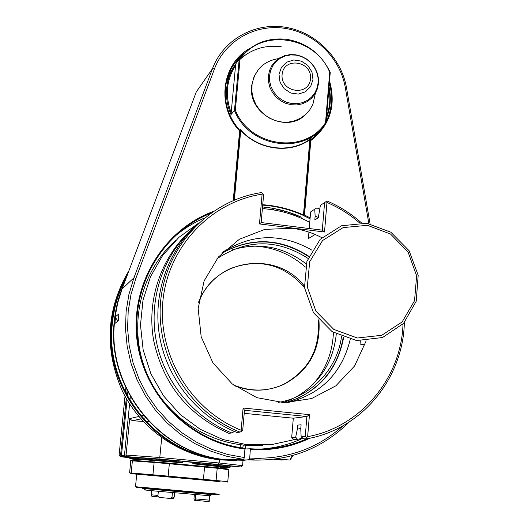 <?xml version="1.0" encoding="UTF-8"?>
<svg xmlns="http://www.w3.org/2000/svg" width="528" height="528" viewBox="0 0 528 528"><rect width="100%" height="100%" fill="white"/><g stroke="black" fill="none" stroke-linecap="round" stroke-linejoin="round"><path stroke-width="0.79" d="M242.576 465.637L219.14 462.983L218.117 464.435L240.887 466.976L242.576 465.637L243.045 460.31M240.887 466.976L230.149 466.831M120.589 455.103L122.047 456.687L120.443 456.74L119.097 455.169L120.589 455.103L126.271 398.429M126.647 394.673L127.07 390.449M122.047 456.687L125.565 456.568L124.667 455.605L121.447 455.723L122.12 456.68M127.835 391.961L127.42 396.092M127.057 399.775L121.447 455.723M124.707 455.235L124.667 455.605M129.598 403.92L124.496 454.945L125.565 456.568M129.947 400.448L130.33 396.581M128.212 272.646C119.104 288.057 113.579 304.801 111.652 322.879C103.283 389.169 157.304 455.466 222.823 459.921L237.059 460.39M126.608 276.91C118.879 291.185 114.14 306.517 112.411 322.892C104.425 386.971 154.816 451.546 217.978 458.66M224.182 459.908L219.833 459.294L230.38 460.271L224.235 459.703M260.462 458.363L243.936 460.271L227.231 459.875C160.736 455.36 105.871 388.014 114.352 320.707C115.731 307.474 119.077 294.842 124.384 282.81M114.873 323.459L115.474 317.678M161.7 437.758L159.793 457.492L219.14 462.983L219.424 459.796M120.443 456.74L129.479 457.723M124.496 454.945L159.793 457.492L160.05 459.076L218.117 464.435M160.05 459.076L125.638 456.568M182.285 461.234L182.846 461.294L182.45 462.502L182.285 461.234L130.957 457.195L131.38 458.72L181.639 462.746L131.38 458.72M230.122 467.102L230.188 466.343C230.604 465.993 218.519 464.653 193.934 462.304L193.175 462.244L193.096 463.148L192.595 463.148L193.624 463.808L193.096 463.148M192.595 463.148L192.68 462.244L193.175 462.244M130.97 458.245L129.439 458.113L129.525 457.235L130.944 457.36M192.667 462.363L182.833 461.446M138.824 416.5L129.703 418.598L126.08 454.879L127.334 456.509M141.075 415.978L143.392 415.45M129.703 418.598L132.277 420.743L143.154 421.41M145.477 417.892L143.154 418.394M140.87 418.889L132.277 420.743M146.084 421.595L149.035 421.773M162.096 433.666L161.905 435.646M119.097 455.169L125.017 396.185M125.407 392.304L125.849 387.922M182.2 462.139L130.871 458.08M182.114 462.746L182.45 462.502M193.934 462.304L193.439 463.511M229.594 467.676L230.149 467.207C230.353 466.864 218.249 465.531 193.849 463.208M193.129 463.802L229.515 467.742C229.706 467.405 217.741 466.099 193.624 463.808M219.688 466.567L221.555 466.686M227.581 467.57L224.341 467.095M220.077 467.254L227.37 467.709M220.037 467.181L224.532 467.445M130.093 458.165L130.178 457.288M138.125 459.195L139.102 459.307M133.036 458.872L129.961 458.753L138.237 459.888M132.865 459.017L138.343 459.822M216.737 467.61L217.199 468.25L228.848 469.709L228.32 469.075L216.737 467.61L169.415 463.155L132.964 460.324L131.076 460.297L130.37 460.885M169.415 463.155L169.336 463.749L154.117 462.462L154.579 461.901M132.964 460.324L132.376 460.865L154.117 462.462L152.922 474.797L168.155 476.131L168.115 476.738L220.09 481.675M227.139 482.222L227.773 481.688L216.091 480.487L217.199 468.25L169.336 463.749L168.155 476.131L216.091 480.487L215.516 481.041M204.626 466.389L203.386 479.912M129.175 472.87L131.175 472.976L131.644 473.623L153.265 475.438L152.922 474.797L131.175 472.976L132.376 460.865L130.436 460.825M136.732 474.21L131.644 473.623M153.265 475.438L168.115 476.738M220.097 481.609L136.739 474.157M228.848 469.709L227.773 481.688M219.305 494.208L135.505 486.724M219.285 494.228L218.671 494.743L136.6 487.397M209.266 500.141L195.472 498.907L195.386 500.366L209.174 501.6L209.669 495.733L211.999 494.65L142.613 488.446M172.201 498.485L173.197 498.439L174.181 497.165L172.009 497.092L170.392 498.458L159.02 497.409L157.925 495.792L158.354 491.311L145.728 490.083C143.953 489.892 143.9 489.852 145.563 489.964M158.354 491.311L209.669 495.733M195.386 500.366L194.377 500.221L193.987 498.696L194.377 494.518M174.181 497.165L174.596 492.789M195.472 498.907L195.868 494.65M172.009 497.092L172.432 492.591M157.958 495.436L151.193 494.782L151.846 496.28L158.195 496.907M151.193 494.782L151.595 490.67M370.082 223.799L346.513 87.806C341.293 57.4 315.117 31.66 284.599 27.126C254.1 22.466 223.225 39.937 212.494 68.64L196.277 91.912L122.054 289.001L117.757 302.795L115.064 317.051L117.929 320.991L118.239 320.747M368.854 223.575L345.299 87.575C340.204 57.889 314.642 32.756 284.843 28.334C255.07 23.786 224.941 40.854 214.48 68.864L135.914 278.23L130.977 294.538L128.185 311.441L127.585 328.634L129.215 345.827L133.036 362.716L139.003 379.005L147.002 394.396L156.902 408.619L168.518 421.423L181.652 432.59L196.06 441.923L211.484 449.269L227.66 454.502L244.292 457.538L243.764 459.406L225.199 459.611C160.842 453.75 108.035 389.354 114.365 323.869L117.929 320.991M253.433 246.061C273.101 246.926 290.413 253.922 305.375 267.056M333.419 332.462C332.62 352.4 325.723 369.824 312.721 384.721M244.292 457.538L244.966 448.259C191.651 442.2 145.438 396.66 137.92 342.157C130.126 287.668 161.713 232.947 210.382 213.437M240.134 447.586L240.385 444.774M242.669 447.962L243.342 445.097M230.248 459.551L230.3 460.079L249.176 459.914L249.718 458.047L250.384 448.767L245.381 448.991L245.711 445.295M261.129 449.044C275.801 448.054 289.727 444.444 302.907 438.227M204.31 218.104C192.337 223.225 181.487 230.208 171.772 239.059M262.693 205.121C276.949 206.171 290.611 209.656 303.686 215.569L310.16 139.069C289.905 154.044 257.948 149.879 240.385 129.604L233.911 200.303M310.048 218.79L303.6 215.622L303.461 214.988L309.837 139.715C289.628 154.15 258.344 150.071 240.742 130.35L234.346 200.119M250.384 448.767C270.184 450.074 289.021 446.721 306.893 438.709M274.573 208.639L272.356 209.728M274.567 208.712L288.143 212.177L301.244 217.133M262.535 206.956C276.012 208.164 288.941 211.57 301.316 217.166L301.237 217.226M213.134 211.517C163.152 229.99 129.848 285.08 137.069 340.58C143.979 396.099 190.819 442.86 245.051 448.991M233.231 200.587L239.62 130.918C216.071 106.392 221.687 63.452 249.942 48.398M310.055 140.323L310.814 140.56C330.086 125.308 336.329 105.428 329.538 80.916M310.814 140.56L304.511 215.081L310.134 217.84M250.463 449.506C271.405 450.866 291.218 447.097 309.896 438.187M249.718 458.047C285.853 459.921 317.196 448.985 343.741 425.245M214.48 68.864L212.494 68.64L133.947 277.781L128.944 294.301L126.113 311.421L125.506 328.845L127.156 346.269L131.03 363.376L137.069 379.876L145.18 395.465L155.212 409.88L166.98 422.849L180.286 434.161L194.885 443.612L210.52 451.044L226.908 456.331L243.764 459.406M115.064 317.051L118.939 313.863L118.232 320.826L114.365 323.869M249.176 459.914C288.565 461.809 322.021 449.071 349.536 421.7M292.842 455.499L290.512 459.485M289.073 459.98L289.991 459.947L292.314 455.644M281.563 460.046L283.048 459.413M303.6 215.622L304.511 215.081M310.061 140.243L317.302 134.138L323.235 126.766M326.146 121.737C332.026 109.547 333.089 96.73 329.34 83.285M244.688 52.853C232.525 62.594 226.043 75.478 225.245 91.509C225.073 106.346 230.063 119.46 240.214 130.852L233.845 200.33M313.097 137.973L319.572 130.66M241.058 56.819L234.214 63.848M239.732 130.324L240.385 129.604L240.742 130.35M225.515 90.77L225.37 92.75M281.246 46.754C265.393 44.748 251.651 48.946 240.029 59.341L235.336 110.233C250.147 147.431 305.316 154.592 325.525 122.687L329.716 72.323C315.236 36.01 261.136 27.74 240.035 59.341L239.197 59.248L234.465 110.491C249.394 148.375 305.6 155.668 326.027 123.123L330.244 72.422C321.42 54.067 307.111 43.058 287.311 39.409C267.333 37.132 251.295 43.745 239.197 59.248L235.706 63.921L231.013 114.589C227.759 107.078 226.248 99.317 226.492 91.311C226.908 81.14 229.984 72.013 235.706 63.921M235.363 64.409L229.627 73.55L226.024 83.82M308.18 140.402L314.536 134.838M235.336 110.233L234.465 110.491L231.013 114.589M329.043 86.863C331.406 97.706 330.535 108.134 326.443 118.133M330.244 72.422L329.716 72.323M325.525 122.687L326.027 123.123M328.904 88.499C330.68 98.036 329.914 107.237 326.614 116.107M231.284 112.966C224.849 95.852 226.327 79.926 235.712 65.188M258.423 69.491L254.041 76.685L251.81 84.909C246.767 113.533 286.559 134.878 305.95 114.2M278.553 58.601C263.703 61.083 254.866 69.762 252.028 84.645L251.981 92.195L253.348 98.571L255.955 104.617L259.697 110.068L264.416 114.715L269.92 118.358L275.979 120.853L282.348 122.1L288.757 122.047L294.954 120.701L300.683 118.12L305.712 114.418L309.837 109.745L312.906 104.287L315.374 93.304M264.686 208.791L264.825 207.174M310.16 139.069L309.837 139.715M262.733 204.706C276.883 205.742 290.459 209.167 303.461 214.988M240.214 130.852L239.62 130.918M324.522 232.003L322.304 230.142L261.149 222.559L259.472 223.945L324.522 232.003L326.957 202.448L326.172 201.564L327.136 201.01C339.761 206.441 351.186 213.715 361.409 222.809M315.13 234.485L308.392 238.564L308.933 232.122M223.087 251.922C252.206 233.574 281.82 232.993 311.936 250.166M350.229 339.412C341.9 373.197 320.965 394.291 287.423 402.686M300.802 428.452L297.35 429.185L295.667 437.197L291.687 437.481L293.304 418.202L244.213 413.338M293.304 418.202L306.9 416.5L309.461 414.645L307.646 436.669C360.842 427.04 401.419 377.857 403.016 323.994M261.149 222.559L263.617 194.753L262.746 193.459L262.119 194.165C210.804 201.887 168.155 246.668 162.914 300.841C157.436 354.961 190.945 410.401 241.131 430.221L241.613 431.27L242.695 430.452L244.484 410.289L306.9 416.5L305.243 436.511L306.695 437.567L307.646 436.669M191.024 230.096C161.119 256.951 146.249 300.326 153.727 340.725C163.297 384.575 188.311 415.43 228.782 433.283L231.812 432.973L233.693 431.878M231.812 432.973C193.096 417.509 163.35 380.794 155.912 339.082C148.586 297.343 163.931 253.671 194.542 226.895M262.119 194.165L259.472 223.945M241.131 430.221L243.104 408.019L309.461 414.645M359.429 222.776C349.622 214.302 338.798 207.524 326.957 202.448M321.836 237.686C312.464 232.736 302.551 229.601 292.109 228.281L264.838 229.376L239.382 239.257L218.401 257.011L204.125 280.896L198.152 308.464L201.181 336.805L212.956 362.894L232.214 383.922L256.885 397.663L284.308 402.699L311.566 398.574L335.834 385.843L354.644 365.911L366.161 340.897M241.613 431.27L240.029 432.142C188.397 411.774 155.483 355.694 160.644 300.828C166.353 246.002 208.573 200.508 261.347 192.595L262.746 193.459M198.099 223.595C167.383 250.985 152.183 295.271 159.806 337.504C167.541 379.711 197.723 416.797 236.907 432.458L240.029 432.142M244.484 410.289L243.104 408.019M404.356 322.535C403.24 377.223 362.921 428.822 307.54 438.669L306.695 437.567M307.54 438.669L303.752 438.913L301.145 436.808L300.762 428.868L301.105 424.776L297.686 425.139L297.35 429.185M318.344 217.496L315.143 216.064L314.82 219.952L318.325 217.694L320.371 205.372L326.172 201.564M309.236 228.525L310.629 211.926L314.728 209.167L315.143 216.064M322.304 230.142L324.588 202.534M319.605 209.108L316.873 207.907L314.728 209.167M295.667 437.197L297.574 439.316L293.898 439.553L291.687 437.481M302.834 438.174L297.574 439.316M305.243 436.511L301.145 436.808M221.925 253.103C251.348 236.927 280.328 237.976 308.86 256.252M343.675 337.425C337.24 370.814 317.935 392.575 285.76 402.706M278.256 402.382C310.814 397.234 337.234 369.343 341.524 336.587M307.982 258.377C277.405 238.854 247.071 238.973 216.988 258.727M285.615 402.706L298.65 397.96C323.545 385.288 338.408 365.059 343.24 337.267M308.675 256.674C280.229 238.306 251.282 237.151 221.826 253.209M295.654 397.254C319.763 383.196 333.3 362.142 336.27 334.092M306.161 263.875C283.859 246.748 259.36 242.035 232.663 249.737M283.015 402.666L291.812 399.188M309.751 222.374C294.895 214.401 279.107 209.814 262.383 208.606M198.548 223.172L178.972 237.296L162.71 255.374L150.52 276.652L142.982 300.214L140.481 325.024L143.167 349.965L150.935 373.903L163.456 395.749L180.154 414.493L200.264 429.304L222.856 439.514L246.899 444.701L271.3 444.675L294.987 439.487M365.02 344.672L360.063 344.131L360.32 340.883M262.581 445.289C214.757 449.051 166.142 419.192 146.863 373.448C127.453 327.743 139.814 272.296 175.461 240.59M318.061 319.084C320.542 348.751 308.906 370.577 283.14 384.556C267.34 391.604 251.196 392.027 234.709 385.823M198.799 301.448C205.313 286.209 215.959 275.207 230.749 268.442C259.274 258.053 283.84 264.35 304.458 287.331M198.627 302.854C213.444 258.76 276.335 249.447 304.306 285.978M318.938 320.126C320.852 349.312 309.137 370.742 283.793 384.41C267.32 391.723 250.576 391.908 233.567 384.971M128.997 270.574C106.326 308.959 104.089 349.061 122.291 390.872C140.897 429.191 179.513 456.067 220.856 459.941L233.752 460.429M135.914 278.23L133.947 277.781L122.054 289.001M345.299 87.575L346.513 87.806M318.476 83.477L318.358 77.834L316.991 72.29L314.45 67.115L310.86 62.581L306.392 58.898L301.277 56.265L295.766 54.8L290.136 54.589L284.658 55.645L279.622 57.915L275.279 61.288L271.847 65.591L269.504 70.62L268.369 76.118L268.501 81.774L269.887 87.331L272.455 92.506L276.078 97.046L280.579 100.709L285.721 103.323L291.245 104.749L296.875 104.927L302.326 103.838L307.329 101.554L311.632 98.182L315.025 93.892L317.341 88.909L318.476 83.477M318.113 82.929L318.001 77.458L316.681 72.079L314.219 67.069L310.735 62.667L306.405 59.103L301.442 56.542L296.102 55.13L290.638 54.925L285.331 55.948L280.447 58.146L276.236 61.413L272.91 65.591L270.64 70.468L269.537 75.794L269.669 81.272L271.009 86.665L273.504 91.681L277.015 96.076L281.378 99.634L286.361 102.168L291.713 103.554L297.172 103.719L302.458 102.67L307.309 100.452L311.48 97.185L314.774 93.027L317.024 88.196L318.113 82.929M279.008 74.389L280.031 82.17L284.229 88.75L290.763 93.007L298.32 94.096L305.408 91.806L310.629 86.612L312.959 79.53L311.956 71.973L307.811 65.406L301.336 61.123L293.812 59.968L286.704 62.172L281.417 67.313L279.008 74.389M282.104 74.488C280.203 92.479 308.959 96.829 310.497 78.863C312.385 60.991 283.767 56.496 282.104 74.488M356.572 340.553L382.516 337.531L403.544 323.433L416.222 301.237L418.183 275.339L409.121 250.747L390.806 232.188L366.742 223.258L341.557 225.753L320.186 239.316L306.913 261.38L304.491 287.608L313.493 312.728L332.119 331.643L356.572 340.553M357.35 338.006L381.744 335.3L402.131 321.948L414.539 300.709L416.632 275.788L408.078 252.041L390.548 234.049L367.422 225.311L343.16 227.594L322.529 240.563L309.692 261.756L307.296 286.988L315.916 311.183L333.815 329.413L357.35 338.006M220.183 459.017L219.833 459.294M139.168 459.261L136.745 460.601M130.799 473.557L130.284 472.916M130.792 460.819L129.591 472.87M136.745 474.111L135.498 486.776M136.673 487.489L136.165 486.849M142.646 488.083L142.606 488.492M145.728 490.083L143.748 488.618M195.736 494.637L195.208 500.326M209.174 501.593L195.386 500.359M173.197 498.439L170.762 498.445M158.189 496.894L151.846 496.28M277.114 458.858L289.786 460.046M273.755 459.314L282.229 460.106M225.225 92.941L226.492 91.311"/></g></svg>
